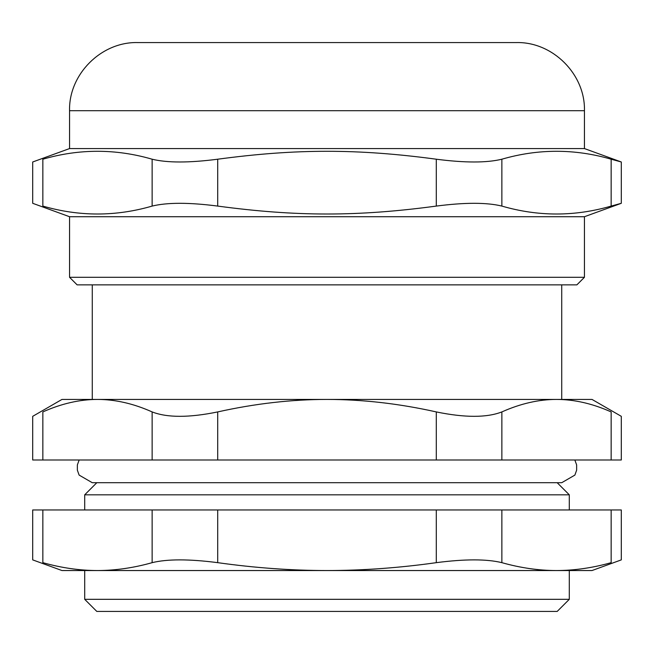 <?xml version="1.0" encoding="UTF-8"?>
<svg xmlns="http://www.w3.org/2000/svg" width="654" height="654" viewBox="0 0 654 654"><rect width="100%" height="100%" fill="white"/><g stroke="black" fill="none" stroke-linecap="round" stroke-linejoin="round"><path stroke-width="0.98" d="M501.863 411.922C520.494 403.608 538.716 399.439 556.513 399.422C574.31 399.439 592.524 403.608 611.155 411.922C624.652 417.792 624.652 417.792 611.155 411.922L611.155 459.991L501.863 459.991L501.863 411.922C486.756 417.792 464.896 417.792 436.292 411.922L436.292 459.991L217.708 459.991L217.708 411.922C254.978 403.608 291.406 399.439 327 399.422L61.983 399.422L32.7 416.328L32.7 459.991L42.845 459.991L42.845 411.922C29.348 417.792 29.348 417.792 42.845 411.922C61.476 403.608 79.69 399.439 97.487 399.422C115.284 399.439 133.506 403.608 152.137 411.922L152.137 459.991L584.382 459.991L69.553 459.991M611.155 459.991L621.3 459.991L621.3 416.328L592.017 399.422L327 399.422C362.594 399.439 399.022 403.608 436.292 411.922M436.292 459.991L501.863 459.991M42.845 459.991L217.708 459.991M77.131 284.866L576.869 284.866L584.447 277.296L69.553 277.296L77.131 284.866M69.553 277.296L69.553 216.719L584.447 216.719L584.447 277.296M584.447 148.572L69.553 148.572L69.553 110.714C68.621 74.303 101.28 41.627 137.7 42.567L516.3 42.567C552.72 41.627 585.387 74.311 584.447 110.714L584.447 148.572L621.3 161.988L611.155 159.208L611.155 206.084L621.3 203.304L584.447 216.719M42.845 159.208C29.356 162.911 29.356 162.911 42.845 159.208C79.273 148.646 115.701 148.646 152.137 159.208L152.137 206.084C115.701 216.654 79.273 216.654 42.845 206.084C29.356 202.38 29.356 202.38 42.845 206.084L42.845 159.208M611.155 206.084C574.727 216.654 538.299 216.654 501.863 206.084L501.863 159.208C538.299 148.646 574.727 148.646 611.155 159.208M501.863 159.208C486.756 162.911 464.896 162.911 436.292 159.208L436.292 206.084C464.896 202.38 486.756 202.38 501.863 206.084M436.292 206.084C357.632 216.654 296.368 216.654 217.708 206.084L217.708 159.208C189.104 162.911 167.244 162.911 152.137 159.208M152.137 206.084C167.244 202.38 189.104 202.38 217.708 206.084M217.708 159.208C296.368 148.646 357.632 148.646 436.292 159.208M569.299 599.317L569.299 570.541L556.513 570.541L592.017 570.541L621.3 559.881L621.3 509.965L611.155 509.965L611.155 562.661C624.644 558.957 624.644 558.957 611.155 562.661C592.679 567.876 574.465 570.509 556.513 570.541L61.983 570.541L32.7 559.881L32.7 509.965L152.137 509.965L152.137 562.661C133.661 567.876 115.447 570.509 97.487 570.541L84.701 570.541L84.701 599.317L96.817 611.433L557.183 611.433L569.299 599.317L84.701 599.317M152.137 562.661C167.244 558.957 189.104 558.957 217.708 562.661L217.708 509.965L152.137 509.965M217.708 509.965L436.292 509.965L436.292 562.661C464.896 558.957 486.756 558.957 501.863 562.661L501.863 509.965L436.292 509.965M501.863 509.965L611.155 509.965M556.513 570.541C538.553 570.509 520.339 567.876 501.863 562.661M97.487 570.541C79.535 570.509 61.321 567.876 42.845 562.661C29.356 558.957 29.356 558.957 42.845 562.661L42.845 509.965M436.292 562.661C399.341 567.876 362.913 570.509 327 570.541C291.087 570.509 254.659 567.876 217.708 562.661M217.708 411.922C189.104 417.792 167.244 417.792 152.137 411.922M84.701 509.965L84.701 494.825L569.299 494.825L569.299 509.965M557.183 482.709L569.299 494.825M92.271 284.866L92.271 399.422L561.729 399.422L561.729 284.866M69.553 110.714L584.447 110.714M69.553 216.719L32.7 203.304L32.7 161.988L69.553 148.572M621.3 203.304L621.3 161.988M92.279 482.709L561.729 482.709L574.874 475.09L576.648 470.161L576.64 464.92L574.841 459.991M79.159 459.991L77.36 464.92L77.352 470.161L79.126 475.09L92.271 482.709M96.817 482.709L84.701 494.825"/></g></svg>
